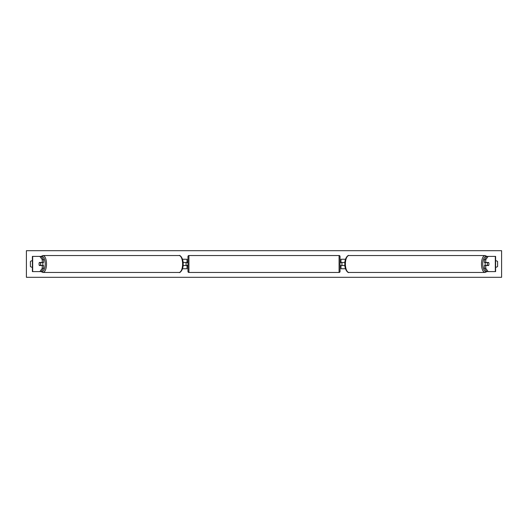 <?xml version="1.0" encoding="UTF-8"?>
<svg xmlns="http://www.w3.org/2000/svg" width="528" height="528" viewBox="0 0 528 528"><rect width="100%" height="100%" fill="white"/><g stroke="black" fill="none" stroke-linecap="round" stroke-linejoin="round"><path stroke-width="0.79" d="M182.497 268.752L187.018 268.752L187.018 265.518L183.104 265.518M187.018 262.667L187.018 259.248L182.497 259.248M186.067 262.482L187.209 262.667L187.209 262.099L187.968 262.099L187.968 265.901L187.209 265.901L187.209 265.333L186.067 265.518M183.104 262.482L187.018 262.482M43.633 259.69L42.253 259.69L39.844 256.397L41.224 256.397L43.633 259.69L43.633 262.482L39.362 262.482A1.901 0.805 -90 0 0 39.046 264A1.901 0.805 -90 0 0 39.362 265.518L42.253 265.518L42.253 268.31L43.633 268.31L43.633 265.518L42.253 265.518M43.633 268.31L41.224 271.603L32.393 271.603L32.393 256.397L39.844 256.397M42.253 262.482L42.253 259.69M39.844 271.603L42.253 268.31M485.747 262.482L485.747 259.69L488.156 256.397L486.776 256.397L484.367 259.69L484.367 262.482L488.638 262.482A1.901 0.805 -90 0 1 488.954 264A1.901 0.805 -90 0 1 488.638 265.518L485.747 265.518L485.747 268.31L484.367 268.31L484.367 265.518L485.747 265.518M484.367 268.31L486.776 271.603L495.607 271.603L495.607 256.397L488.156 256.397M484.367 259.69L485.747 259.69M488.156 271.603L485.747 268.31M345.503 268.752L340.982 268.752L340.982 265.518L344.896 265.518M340.982 262.667L340.982 259.248L345.503 259.248M341.933 262.482L341.933 265.518M344.896 262.482L340.982 262.482M188.918 255.539L188.918 272.461A0.95 0.95 0 0 1 187.968 271.511L187.968 256.489A0.95 0.95 0 0 1 188.918 255.539L339.082 255.539A0.95 0.95 0 0 1 340.032 256.489L340.032 271.511A0.95 0.95 0 0 1 339.082 272.461L339.082 255.539M188.918 272.461L339.082 272.461M186.067 262.667L186.067 265.333M341.933 262.667L340.032 262.099L340.032 265.901L341.933 265.333M40.418 265.333L39.27 265.333A1.901 0.805 90 0 1 39.046 264A1.901 0.805 90 0 1 39.27 262.667L40.418 262.667A1.901 0.805 90 0 1 40.649 264A1.901 0.805 90 0 1 40.418 265.333L41.969 265.333A1.901 0.805 90 0 1 41.877 265.518M42.57 262.482A1.901 0.805 90 0 1 42.887 264A1.901 0.805 90 0 1 42.57 265.518M41.877 262.482A1.901 0.805 90 0 1 41.969 262.667L40.418 262.667M495.607 260.819A2.376 2.376 0 0 1 497.607 261.532L497.607 266.468A2.376 2.376 0 0 1 495.607 267.181M32.393 260.819A2.376 2.376 0 0 0 30.393 261.532L30.393 266.468A2.376 2.376 0 0 0 32.393 267.181M26.4 277.306L26.4 250.694L501.6 250.694L501.6 277.306L26.4 277.306M488.954 264A1.901 0.805 90 0 0 488.73 262.667L487.582 262.667A1.901 0.805 90 0 0 487.351 264A1.901 0.805 90 0 0 487.582 265.333L488.73 265.333A1.901 0.805 90 0 0 488.954 264M485.43 262.482A1.901 0.805 90 0 0 485.113 264A1.901 0.805 90 0 0 485.43 265.518M487.582 262.667L486.031 262.667A1.901 0.805 90 0 1 486.123 262.482M487.582 265.333L486.031 265.333A1.901 0.805 90 0 0 486.123 265.518M32.677 271.603L32.677 256.397M495.323 271.603L495.323 256.397M41.415 271.339A7.511 3.175 -90 0 0 45.256 264A7.511 3.175 -90 0 0 41.415 256.661M46.523 264A8.461 3.577 90 0 1 42.946 272.461L179.045 272.461A8.461 3.577 -90 0 0 182.615 264A8.461 3.577 -90 0 0 179.045 255.539L42.946 255.539A8.461 3.577 90 0 1 46.523 264M486.585 271.339A7.511 3.175 -90 0 1 482.744 264A7.511 3.175 -90 0 1 486.585 256.661M486.941 256.397L485.054 255.539A8.461 3.577 90 0 0 481.477 264A8.461 3.577 90 0 0 485.054 272.461L348.955 272.461A8.461 3.577 -90 0 1 345.385 264A8.461 3.577 -90 0 1 348.955 255.539C348.176 254.661 344.507 258.265 344.837 264C344.507 269.735 348.176 273.339 348.955 272.461M41.059 271.603L42.946 272.461M179.045 255.539C179.824 254.661 183.493 258.265 183.163 264C183.493 269.735 179.824 273.339 179.045 272.461M41.059 256.397L42.946 255.539M485.054 255.539L348.955 255.539M486.941 271.603L485.054 272.461"/></g></svg>
